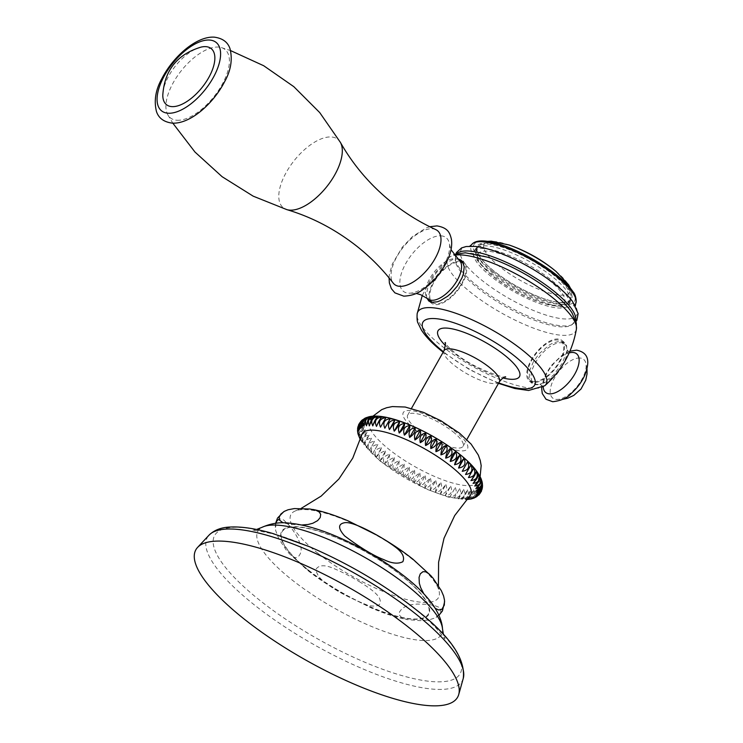 <?xml version="1.0" encoding="UTF-8"?>
<svg xmlns="http://www.w3.org/2000/svg" width="743" height="743" viewBox="0 0 743 743"><rect width="100%" height="100%" fill="white"/><g stroke="black" fill="none" stroke-linecap="round" stroke-linejoin="round"><path stroke-width="0.56" stroke-dasharray="3.71 2.79" d="M533.428 361.702L530.019 369.819L529.276 373.571L529.778 379.812L532.146 383.342L534.904 384.623L537.523 384.772L543.644 382.831L553.628 374.964L562.21 363.346L566.705 351.764L566.649 345.876L565.674 343.749L564.104 342.244L559.34 341.26L552.978 343.015L549.458 344.891L539.009 353.844L533.428 361.702M426.863 298.073L426.436 295.101L427.643 288.284L431.219 280.306L436.633 272.319L446.45 262.864L452.942 259.493L457.744 258.898M556.739 296.132A67.325 18.909 29.4 0 1 570.912 325.323A67.325 18.909 29.4 0 1 477.47 287.838A67.325 18.909 29.4 0 1 455.292 260.171A67.325 18.909 29.4 0 1 487.594 257.171M561.578 302.707A54.304 15.25 -150.6 0 0 571.553 299.624A54.304 15.25 -150.6 0 0 543.635 266.978A54.304 15.25 -150.6 0 0 486.906 243.23A54.304 15.25 -150.6 0 0 476.932 246.314A54.304 15.25 -150.6 0 0 504.85 278.959A54.304 15.25 -150.6 0 0 561.578 302.707M483.916 248.543A54.304 15.25 -150.6 0 0 473.941 251.626A54.304 15.25 -150.6 0 0 501.85 284.272A54.304 15.25 -150.6 0 0 558.587 308.02A54.304 15.25 -150.6 0 0 568.562 304.936A54.304 15.25 -150.6 0 0 540.644 272.291A54.304 15.25 -150.6 0 0 483.916 248.543M548.622 279.842A49.54 13.913 29.4 0 1 555.309 305.41A49.54 13.913 29.4 0 1 493.881 276.721A49.54 13.913 29.4 0 1 487.185 251.153A49.54 13.913 29.4 0 1 548.622 279.842M460.465 261.127A26.042 12.417 128.5 0 0 433.42 282.052A26.042 12.417 -51.5 0 0 429.445 300.079M430.355 301.918A26.042 12.417 -51.5 0 0 431.581 303.246A26.042 12.417 -51.5 0 0 462.192 283.696A26.042 12.417 128.5 0 0 464.022 262.502L461.273 260.31M462.527 261.629A26.042 12.417 128.5 0 1 464.022 262.502M432.324 302.373A24.9 11.869 -51.5 0 0 436.076 303.692A24.9 11.869 -51.5 0 0 459.285 287.3A24.9 11.869 -51.5 0 0 463.567 263.607M463.316 263.394A24.9 11.869 -51.5 0 0 459.536 262.056A24.9 11.869 -51.5 0 0 436.132 278.727A24.9 11.869 -51.5 0 0 432.296 302.345M440.905 235.828A34.299 16.355 128.5 0 1 449.515 244.531A34.299 16.355 128.5 0 1 437.534 274.696A34.299 16.355 128.5 0 1 410.814 293.123A34.299 16.355 128.5 0 1 408.585 293.188A34.299 16.355 -51.5 0 1 405.799 263.431A34.299 16.355 -51.5 0 1 440.905 235.828M435.807 229.615A34.419 16.411 -51.5 0 0 432.231 228.77A34.419 16.411 -51.5 0 0 401.016 250.177A34.419 16.411 -51.5 0 0 393.205 283.102M177.038 120.245A43.763 20.869 -51.5 0 0 220.383 87.516A43.763 20.869 -51.5 0 0 221.358 47.589A43.763 20.869 -51.5 0 0 218.275 47.069A43.763 20.869 -51.5 0 0 179.527 73.009A43.763 20.869 -51.5 0 0 167.816 114.821A43.763 20.869 -51.5 0 0 177.038 120.245M201.056 47.106A35.868 17.108 -51.5 0 0 162.791 95.15M452.914 431.692A31.754 8.916 29.4 0 1 463.038 446.283A31.754 8.916 29.4 0 1 417.826 429.686A31.754 8.916 29.4 0 1 407.703 415.105A31.754 8.916 29.4 0 1 452.914 431.692M477.916 481.975A62.245 17.479 -150.6 0 1 443.562 480.062A62.245 17.479 -150.6 0 1 389.248 449.543A62.245 17.479 29.4 0 1 369.466 420.863A62.245 17.479 29.4 0 1 458.032 453.471A62.245 17.479 -150.6 0 1 477.916 481.975L480.117 476.616M385.524 451.01C384.196 455.914 382.413 459.081 380.175 460.511C377.788 455.385 379.571 452.218 385.524 451.01L380.175 460.511M361.757 434.878A62.245 17.479 29.4 0 0 382.069 462.295A62.245 17.479 -150.6 0 0 469.92 495.832M482.532 485.681L482.105 483.275L482.551 484.965M481.975 489.479L481.845 485.068L482.328 488.29M480.21 493.166L481.185 490.259L481.111 486.6L481.798 489.377L481.288 491.448M477.47 496.045L479.374 493.018L479.913 487.863L480.712 490.761L479.059 494.671M474.34 497.912L477.48 493.919L478.241 488.848L478.947 493.278L477.535 495.776L475.176 497.531M476.133 489.544C478.316 494.234 476.532 497.392 470.774 499.045C473.932 498.005 475.724 494.838 476.133 489.544L470.774 499.045M473.588 489.953C475.873 494.819 474.09 497.986 468.239 499.445C471.034 498.265 472.817 495.098 473.588 489.953L468.239 499.445M470.635 490.055C473.003 495.098 471.211 498.265 465.285 499.556C467.709 498.209 469.492 495.042 470.635 490.055L465.285 499.556M467.301 489.869C469.706 495.061 467.914 498.228 461.942 499.361C464.004 497.838 465.787 494.68 467.301 489.869L461.942 499.361M463.604 489.377C466.01 494.717 464.226 497.884 458.245 498.878C459.926 497.169 461.709 494.002 463.604 489.377L458.245 498.878M459.573 488.597C461.96 494.058 460.177 497.225 454.224 498.098L459.573 488.597L454.224 498.098M455.255 487.538C457.577 493.101 455.793 496.268 449.905 497.039L455.255 487.538L449.905 497.039M450.667 486.201C452.896 491.838 451.112 495.005 445.317 495.692C445.884 493.352 447.667 490.194 450.667 486.201L445.317 495.692M445.856 484.585C447.964 490.296 446.181 493.463 440.506 494.086C440.72 491.522 442.503 488.355 445.856 484.585L440.506 494.086M440.868 482.727C442.809 488.485 441.026 491.652 435.509 492.228C435.379 489.433 437.163 486.266 440.868 482.727L435.509 492.228M435.723 480.628C437.478 486.405 435.695 489.572 430.373 490.129C429.909 487.102 431.692 483.934 435.723 480.628L430.373 490.129M430.476 478.306C432.017 484.092 430.234 487.259 425.126 487.807C424.355 484.547 426.138 481.38 430.476 478.306L425.126 487.807M425.163 475.789C426.473 481.548 424.68 484.715 419.814 485.29C418.755 481.789 420.538 478.622 425.163 475.789L419.814 485.29M419.841 473.077C420.872 478.798 419.089 481.966 414.483 482.579C413.164 478.863 414.947 475.696 419.841 473.077L414.483 482.579M414.529 470.217C415.281 475.873 413.489 479.04 409.179 479.718C407.619 475.761 409.402 472.594 414.529 470.217L409.179 479.718M409.291 467.217C409.727 472.789 407.944 475.957 403.941 476.709C402.167 472.539 403.951 469.372 409.291 467.217L403.941 476.709M404.164 464.096C404.266 469.576 402.483 472.743 398.815 473.597C396.846 469.214 398.629 466.047 404.164 464.096L398.815 473.597M399.177 460.892C398.945 466.251 397.161 469.418 393.827 470.393C391.71 465.805 393.493 462.638 399.177 460.892L393.827 470.393M394.394 457.623C393.799 462.852 392.007 466.019 389.035 467.124C386.797 462.341 388.58 459.174 394.394 457.623L389.035 467.124M389.824 454.317C388.868 459.397 387.084 462.564 384.475 463.818C382.143 458.868 383.927 455.7 389.824 454.317L384.475 463.818M470.895 464.988L465.545 474.489M473.811 468.071L468.461 477.573M476.319 471.043L470.969 480.545M478.399 473.867L473.05 483.359M480.024 476.523L474.675 486.015M481.195 478.984L475.836 488.485M481.891 481.25L476.532 490.742M482.105 483.275L476.755 492.776M481.845 485.068L476.495 494.569M481.111 486.6L475.761 496.101M479.913 487.863L474.554 497.364M478.241 488.848L472.892 498.349M381.531 447.713C379.822 452.431 378.038 455.598 376.172 457.205C373.766 451.939 375.549 448.772 381.531 447.713L376.172 457.205M377.862 444.453L372.503 453.954C370.107 448.558 371.89 445.391 377.862 444.453L372.503 453.954M374.556 441.277L369.197 450.778C366.847 445.261 368.63 442.094 374.556 441.277L369.197 450.778M371.63 438.184L366.28 447.685C364.005 442.085 365.788 438.918 371.63 438.184L366.28 447.685M369.122 435.222C365.937 439.113 364.154 442.28 363.773 444.723C361.6 439.039 363.392 435.872 369.122 435.222L363.773 444.723M367.051 432.398C363.513 436.057 361.73 439.224 361.702 441.899C359.668 436.16 361.451 432.993 367.051 432.398L361.702 441.899M365.426 429.742C361.553 433.169 359.77 436.336 360.067 439.243C358.219 433.485 360.002 430.318 365.426 429.742L360.067 439.243M364.256 427.271C360.067 430.466 358.284 433.633 358.906 436.773C357.253 430.996 359.036 427.829 364.256 427.271L358.906 436.773M357.792 432.955L358.507 427.838L360.466 425.804L363.559 425.015L358.878 429.612L357.931 433.587M357.587 428.795L359.306 424.68L363.346 422.981L359.287 426.176L357.559 430.086M358.813 424.318L360.81 422.024L363.606 421.197L360.485 423.083L358.126 426.287M360.726 421.42L364.339 419.656L359.891 422.6M363.346 419.145L365.547 418.393L362.63 419.721M317.976 553.349A84.665 23.776 29.4 0 1 295.38 510.915A84.665 23.776 29.4 0 1 411.529 558.69A84.665 23.776 -150.6 0 1 439.271 591.995A84.665 23.776 -150.6 0 1 399.205 597.381A84.665 23.776 -150.6 0 1 317.976 553.349M435.222 608.341L430.178 603.047L423.77 593.722M438.686 607.152L434.153 605.359L426.454 604.31L417.129 604.059L410.814 604.737L405.827 606.288L401.879 608.777L399.483 611.991L399.288 614.972L402.065 617.972L407.396 619.634L419.879 620.646L428.442 620.08L435.222 617.888L439.745 614.136L440.766 611.981L440.794 609.919L438.686 607.152M360.476 582.363C350.427 576.206 341.028 571.386 332.27 567.893C324.254 564.689 318.84 565.117 316.035 569.184C316.444 574.525 320.261 579.531 327.514 584.23C336.18 591.01 349.795 598.106 368.352 605.508C378.122 607.263 381.902 605.062 379.71 598.904C378.382 594.976 371.964 589.459 360.476 582.363M275.783 523.267L275.672 530.511L278.783 538.703L286.185 549.969L289.51 553.869L293.327 556.832C298.398 560.259 302.345 551.9 300.841 547.08C299.708 540.95 296.039 533.957 289.835 526.1L283.659 519.979L280.9 518.967L279.145 519.153M301.612 525.004L290.968 524.502L283.064 522.84M308.828 570.373A83.885 23.562 -150.6 0 0 412.857 618.947A83.885 23.562 -150.6 0 0 401.526 575.658A83.885 23.562 -150.6 0 0 297.497 527.075A83.885 23.562 -150.6 0 0 308.828 570.373M363.559 425.015L358.21 434.516M363.346 422.981L357.987 432.482M363.606 421.197L358.247 430.689M364.339 419.656L358.99 429.157M365.547 418.393L360.188 427.894M367.209 417.417L361.86 426.909M369.327 416.721L363.968 426.213M371.862 416.312L366.513 425.813M374.816 416.21L369.466 425.711M378.159 416.396L372.8 425.897M381.856 416.888L376.497 426.389M385.877 417.668L380.527 427.16M561.847 340.405A26.042 12.417 -51.5 0 1 560.008 361.6A26.042 12.417 128.5 0 1 529.397 381.15A26.042 12.417 128.5 0 1 531.236 359.956A26.042 12.417 -51.5 0 1 561.847 340.405L564.596 342.597M533.892 381.596A24.9 11.869 -51.5 0 0 557.296 364.924A24.9 11.869 -51.5 0 0 561.132 341.306A24.9 11.869 -51.5 0 0 557.352 339.96A24.9 11.869 -51.5 0 0 533.948 356.631A24.9 11.869 -51.5 0 0 530.112 380.258A24.9 11.869 -51.5 0 0 533.892 381.596M561.132 341.306L564.624 344.083A24.9 11.869 128.5 0 0 560.844 342.746A24.9 11.869 -51.5 0 0 537.44 359.417A24.9 11.869 -51.5 0 0 533.604 383.035A24.9 11.869 -51.5 0 0 537.384 384.382A24.9 11.869 128.5 0 0 540.783 384.02L539.873 384.168L543.244 386.852L543.189 386.081A24.77 11.814 -51.5 0 0 543.217 386.945M564.624 344.083A24.9 11.869 128.5 0 1 567.197 350.863A24.9 11.869 128.5 0 1 540.783 384.02M570.373 352.609A24.77 11.814 -51.5 0 0 569.742 352.739A24.77 11.814 -51.5 0 0 543.189 386.081M579.828 358.015A24.77 11.814 -51.5 0 0 554.659 377.611A24.77 11.814 -51.5 0 0 556.061 399.4A24.77 11.814 -51.5 0 0 556.488 399.437A24.77 11.814 128.5 0 0 577.636 385.775A24.77 11.814 128.5 0 0 585.605 362.305A24.77 11.814 128.5 0 0 579.828 358.015M544.795 385.728A73.622 20.674 29.4 0 1 441.305 345.662A73.622 20.674 29.4 0 1 417.148 313.797M576.401 329.14A73.39 20.609 29.4 0 1 538.108 329.799A73.39 20.609 29.4 0 1 471.22 292.798A73.39 20.609 29.4 0 1 449.181 257.45L449.181 257.45A73.39 20.609 29.4 0 1 454.335 255.248M498.748 382.905A64.112 18.008 29.4 0 1 443.413 351.727M457.01 253.567A68.356 19.197 -150.6 0 0 455.218 258.211A68.356 19.197 -150.6 0 0 477.749 286.306A68.356 19.197 29.4 0 0 572.621 324.366A68.356 19.197 29.4 0 0 575.667 320.428M575.24 305.475L572.351 301.156A66.368 18.64 29.4 0 1 554.492 317.419A66.368 18.64 29.4 0 1 482.151 280.51A66.368 18.64 -150.6 0 1 475.214 246.416L470.022 246.184M575.723 303.311A59.784 16.792 29.4 0 1 543.217 302.15A59.784 16.792 29.4 0 1 490.371 272.588A59.784 16.792 29.4 0 1 471.619 244.651M492.33 271.149A57.759 16.225 29.4 0 1 484.529 241.336A57.759 16.225 29.4 0 1 556.154 274.789A57.759 16.225 29.4 0 1 563.956 304.602A57.759 16.225 29.4 0 1 492.33 271.149M487.102 241.345L483.21 242.339L477.591 247.085A53.347 14.981 29.4 0 0 494.597 271.594A53.347 14.981 -150.6 0 0 570.55 299.466L569.528 301.286A53.347 14.981 -150.6 0 1 493.566 273.415A53.347 14.981 29.4 0 1 476.569 248.905A53.347 14.981 29.4 0 1 552.523 276.777A53.347 14.981 -150.6 0 1 569.528 301.286C563.974 314.856 520.174 297.897 493.306 276.517C478.752 264.675 473.17 255.471 476.569 248.905L477.591 247.085A53.347 14.981 29.4 0 1 553.544 274.956A53.347 14.981 -150.6 0 1 570.55 299.466L571.701 292.175L570.531 288.358M556.015 271.436A49.094 13.792 -150.6 0 1 559.813 295.092A49.094 13.792 -150.6 0 1 499.77 266.718A49.094 13.792 29.4 0 1 509.094 244.995M459.025 259.985A24.9 11.869 128.5 0 0 455.245 258.638A24.9 11.869 -51.5 0 0 431.841 275.309A24.9 11.869 -51.5 0 0 428.005 298.927M340.396 142.387A43.763 20.869 128.5 0 0 331.164 136.972A43.763 20.869 -51.5 0 0 287.82 169.701A43.763 20.869 -51.5 0 0 286.844 209.628M445.447 345.597A46.744 13.133 -150.6 0 0 452.933 352.219A46.744 13.133 -150.6 0 0 502.937 377.992M444.026 350.631A31.754 8.916 -150.6 0 0 454.149 365.222A31.754 8.916 -150.6 0 0 499.361 381.809M415.012 429.528A36.844 10.346 29.4 0 1 410.034 410.517A36.844 10.346 29.4 0 1 455.728 431.85A36.844 10.346 -150.6 0 1 460.706 450.871A36.844 10.346 -150.6 0 1 415.012 429.528M308.503 570.355A84.47 23.73 -150.6 0 0 413.257 619.272A84.47 23.73 -150.6 0 0 401.842 575.676A84.47 23.73 29.4 0 0 297.098 526.759A84.47 23.73 29.4 0 0 308.503 570.355M442.484 628.754A105.283 29.571 29.4 0 1 391.106 633.798A105.283 29.571 29.4 0 1 291.488 579.494A105.283 29.571 29.4 0 1 262.27 527.214M415.226 609.028A140.882 39.574 29.4 0 1 434.256 681.73A140.882 39.574 29.4 0 1 259.548 600.14A140.882 39.574 29.4 0 1 240.518 527.437A140.882 39.574 29.4 0 1 415.226 609.028M463.26 678.415A146.25 41.079 29.4 0 1 385.311 677.653A146.25 41.079 29.4 0 1 253.976 604.607A146.25 41.079 29.4 0 1 209.024 535.155M498.488 383.36L469.725 369.726L443.153 352.182M422.303 295.398L433.41 274.78L449.181 257.45L453.843 254.608M455.292 260.171L455.896 253.874M570.912 325.323L575.983 321.533M473.941 251.626L476.932 246.314M568.562 304.936L571.553 299.624M431.581 303.246L428.832 301.054M449.515 244.531L451.01 249.713M410.814 293.123L416.201 293.429M389.053 277.863L389.406 274.186L392.415 263.821L402.325 247.159L412.476 236.553L426.213 227.925L429.779 226.726M221.358 47.589L230.599 50.598M167.816 114.821L172.813 123.162M505.639 376.859C509.596 379.887 472.864 368.937 455.208 353.027C448.503 347.204 445.103 343.768 445.02 342.699M463.038 446.283L466.818 439.559M372.912 416.201L369.466 420.863M360.327 439.8L380.918 461.877L425.934 488.95L448.317 497.095L466.455 499.602M295.38 510.915L301.138 508.407M438.426 585.735L439.271 591.995M288.693 552.996L306.961 569.807C317.707 578.333 329.79 586.385 343.22 593.982L371.491 608.025C384.614 613.662 396.483 617.517 407.099 619.578M438.918 615.306L436.132 617.377M275.3 527.372L275.616 523.286M256.576 529.49L252.267 530.391L258.053 530.846L270.071 533.242C282.405 536.27 297.089 541.452 314.113 548.789C351.253 565.302 384.447 585.029 413.702 607.969C423.241 615.622 430.838 622.458 436.485 628.494L444.946 638.952L443.478 634.801M407.703 415.105L411.492 408.381M529.397 381.15L532.146 383.342M530.112 380.258L533.604 383.035M567.197 350.863L567.132 349.934L569.435 352.312M569.742 352.739L570.503 352.628M569.927 351.188L561.411 355.758L551.547 365.296L546.068 373.543L541.972 384.744L541.619 387.902M556.061 399.4L562.683 399.335M587.016 368.779L585.605 362.305"/><path stroke-width="1.11" d="M457.744 258.898L460.744 259.929L462.471 261.555L464.217 266.7L463.409 273.842L462.007 277.854L457.428 285.981L451.066 293.281L447.537 296.299L440.45 300.627L437.125 301.853L431.469 302.243L428.832 301.054L426.863 298.073M453.843 254.608L465.276 252.778L487.594 257.171A67.325 18.909 29.4 0 1 551.863 292.083A67.325 18.909 29.4 0 1 556.739 296.132C563.408 301.89 568.516 307.491 572.064 312.952L576.289 322.926L576.401 329.14A73.39 20.609 29.4 0 0 552.309 297.423A73.39 20.609 29.4 0 0 454.335 255.248M429.445 300.079A26.042 12.417 -51.5 0 0 430.355 301.918M460.465 261.127A26.042 12.417 128.5 0 1 462.527 261.629M463.567 263.607A24.9 11.869 -51.5 0 0 463.316 263.394L459.025 259.985A24.9 11.869 128.5 0 1 455.19 283.603A24.9 11.869 128.5 0 1 431.785 300.274A24.9 11.869 -51.5 0 1 428.005 298.927L420.77 294.748L416.201 293.429M428.005 298.927L432.296 302.345A24.9 11.869 -51.5 0 0 432.324 302.373M393.205 283.102A34.419 16.411 -51.5 0 0 399.79 286.334A34.419 16.411 -51.5 0 0 433.243 261.62A34.419 16.411 -51.5 0 0 435.807 229.615C420.259 222.482 405.678 213.501 392.063 202.663C370.599 185.378 353.38 165.29 340.396 142.387A43.763 20.869 128.5 0 1 328.675 184.208A43.763 20.869 128.5 0 1 289.928 210.148A43.763 20.869 -51.5 0 1 286.844 209.628C312.069 217.16 335.502 229.448 357.16 246.5C370.766 257.347 382.784 269.542 393.205 283.102M205.737 46.642A35.868 17.108 -51.5 0 0 201.056 47.106C177.215 54.295 164.463 70.306 162.791 95.15A35.868 17.108 -51.5 0 0 171.939 106.62A35.868 17.108 128.5 0 0 208.653 77.764A35.868 17.108 128.5 0 0 205.737 46.642M438.426 585.735L438.593 562.228L444.035 538.211L454.688 515.577L469.92 495.832A62.245 17.479 -150.6 0 0 450.843 466.214A62.245 17.479 29.4 0 0 394.839 435.092A62.245 17.479 29.4 0 0 361.757 434.878L352.749 458.143L338.901 478.984L321.18 496.092L301.138 508.407M454.567 464.756C460.53 463.53 462.313 460.363 459.917 455.255C457.679 456.685 455.896 459.852 454.567 464.756L459.917 455.255M467.588 461.802L462.239 471.303C468.211 470.356 469.994 467.198 467.588 461.802L462.239 471.303M470.895 464.988L465.545 474.489C471.471 473.653 473.254 470.486 470.895 464.988M473.811 468.071L468.461 477.573C474.313 476.839 476.096 473.672 473.811 468.071M476.319 471.043C475.938 473.495 474.155 476.662 470.969 480.545C476.709 479.876 478.501 476.709 476.319 471.043M478.399 473.867C478.362 476.542 476.579 479.709 473.05 483.359C478.65 482.755 480.433 479.588 478.399 473.867M480.024 476.523C480.322 479.43 478.538 482.597 474.675 486.015C480.099 485.448 481.882 482.281 480.024 476.523M369.085 416.758C387.911 412.133 431.423 431.897 459.183 453.88C470.393 462.666 477.73 471.034 481.195 478.994L481.195 478.994C481.808 482.133 480.024 485.3 475.836 488.485C481.065 487.928 482.848 484.761 481.195 478.984L482.114 481.891M481.891 481.25C482.801 484.622 481.018 487.789 476.532 490.742L479.634 489.953L481.594 487.928L482.439 484.984L482.17 482.179M482.3 482.811L482.523 485.801L481.64 488.355L479.718 490.77L476.755 492.776L480.795 491.077L482.207 488.578L482.532 485.681M482.513 486.971L480.73 491.541L476.495 494.569L480.34 492.832L481.975 489.479M481.288 491.448L478.994 494.346L475.761 496.101L478.39 495.228L480.21 493.166M479.059 494.671L474.554 497.364L477.47 496.045M476.755 496.621L474.34 497.912M473.932 498.098L471.127 498.971M463.92 458.552C462.053 460.168 460.27 463.335 458.57 468.053C464.551 466.976 466.335 463.808 463.92 458.552L458.57 468.053M360.327 439.8L357.987 433.866L357.541 430.791L357.987 432.482L357.587 428.795L357.773 427.466L358.247 430.689L358.005 426.993L358.813 424.318M357.559 430.086L357.541 430.791M358.126 426.287L357.773 427.466M359.891 422.6L358.293 426.389L358.99 429.157L358.915 425.498L360.726 421.42L359.389 425.005L360.188 427.894L360.299 424.29L362.129 420.241L364.924 418.225L362.556 419.99L361.154 422.498L361.86 426.909L362.157 423.38L364.033 419.331L366.03 417.724L368.974 416.786M362.63 419.721L361.46 420.659M365.77 417.854L364.924 418.225M369.327 416.721C363.568 418.374 361.785 421.541 363.968 426.213C364.386 420.919 366.169 417.752 369.327 416.721M371.862 416.312C366.002 417.789 364.219 420.956 366.513 425.813C367.293 420.659 369.076 417.492 371.862 416.312M374.816 416.21C368.881 417.51 367.098 420.677 369.466 425.711C370.608 420.714 372.392 417.547 374.816 416.21M378.159 416.396C372.178 417.547 370.395 420.714 372.8 425.897C374.323 421.077 376.107 417.919 378.159 416.396M381.856 416.888C375.874 417.891 374.082 421.058 376.497 426.389C378.401 421.755 380.184 418.588 381.856 416.888M385.877 417.668C379.924 418.55 378.141 421.718 380.527 427.16L385.877 417.668M390.205 418.727C384.307 419.507 382.524 422.674 384.846 428.228L390.205 418.727L384.846 428.228M394.784 420.064C388.988 420.761 387.196 423.928 389.434 429.565C392.443 425.572 394.227 422.405 394.784 420.064L389.434 429.565M399.595 421.68C393.92 422.312 392.137 425.47 394.245 431.172C397.607 427.401 399.39 424.234 399.595 421.68L394.245 431.172M404.591 423.538C399.075 424.123 397.291 427.29 399.242 433.039C402.947 429.491 404.731 426.324 404.591 423.538L399.242 433.039M409.737 425.637C404.406 426.203 402.622 429.37 404.378 435.138C408.418 431.822 410.201 428.655 409.737 425.637L404.378 435.138M414.984 427.959C409.867 428.516 408.083 431.683 409.625 437.46C413.972 434.376 415.755 431.209 414.984 427.959L409.625 437.46M420.287 430.476C415.411 431.061 413.628 434.228 414.938 439.977C419.563 437.135 421.355 433.968 420.287 430.476L414.938 439.977M425.618 433.188C421.012 433.81 419.228 436.968 420.269 442.689C425.154 440.07 426.937 436.903 425.618 433.188L420.269 442.689M430.921 436.048C426.603 436.726 424.82 439.893 425.572 445.549C430.708 443.162 432.491 439.995 430.921 436.048L425.572 445.549M436.16 439.057C432.157 439.819 430.373 442.977 430.81 448.558C436.16 446.385 437.943 443.218 436.16 439.057L430.81 448.558M441.296 442.169C437.618 443.032 435.835 446.199 435.937 451.67C441.472 449.719 443.255 446.552 441.296 442.169L435.937 451.67M446.274 445.373C442.939 446.357 441.156 449.524 440.924 454.874C446.608 453.119 448.391 449.952 446.274 445.373L440.924 454.874M451.066 448.642C448.085 449.756 446.302 452.924 445.716 458.143C451.521 456.583 453.314 453.416 451.066 448.642L445.716 458.143M455.626 451.948C453.016 453.211 451.233 456.378 450.277 461.449C456.183 460.066 457.967 456.899 455.626 451.948L450.277 461.449M423.77 593.722L420.64 587.555L419.312 583.209L419.071 577.348L420.269 573.865L422.953 571.683L425.655 571.804L428.952 573.8L432.974 578.082L441.323 590.666L443.608 596.025L444.528 600.307L444.305 605.155L441.797 609.371L438.853 610.049L435.222 608.341M279.145 519.153L277.093 520.657L275.783 523.267M283.064 522.84L279.591 520.221L279.108 517.286L280.845 514.063L284.374 511.323L288.08 509.763L294.274 508.584L309.794 508.992L315.803 510.2L319.184 511.955L320.707 514.323L320.205 517.574L317.632 520.62L312.812 523.267L308.15 524.474L301.612 525.004M368.509 530.604C378.986 535.982 387.995 541.508 395.527 547.173C402.437 552.355 404.87 557.204 402.845 561.708C398.072 564.132 391.793 563.463 384.01 559.711C373.72 555.829 360.578 547.888 344.603 535.889C338.037 528.459 337.954 524.084 344.362 522.766C348.421 521.865 356.464 524.474 368.509 530.604M197.601 547.396A150.207 42.184 29.4 0 0 243.76 618.724A150.207 42.184 -150.6 0 0 378.651 693.748A150.207 42.184 -150.6 0 0 458.719 694.529A150.207 42.184 -150.6 0 0 409.737 628.197A150.207 42.184 29.4 0 0 197.601 547.396L209.024 535.155A146.25 41.079 29.4 0 1 415.578 613.829A146.25 41.079 29.4 0 1 463.26 678.415C465.694 658.632 449.747 635.544 415.411 609.158C383.778 584.36 348.458 563.547 309.459 546.718L273.08 533.595C256.029 528.617 241.689 526.434 230.07 527.047C221.303 527.354 214.29 530.056 209.024 535.155M570.373 352.609A24.77 11.814 -51.5 0 1 572.844 352.451A24.77 11.814 128.5 0 1 574.859 373.943A24.77 11.814 128.5 0 1 549.504 393.874A24.77 11.814 -51.5 0 1 543.217 386.945M443.153 352.182L441.816 351.123C432.686 343.907 425.906 336.904 421.467 330.124L418.012 323.075C417.176 321.83 416.888 318.738 417.148 313.797A73.622 20.674 29.4 0 1 455.617 313.212A73.622 20.674 29.4 0 1 522.645 350.306A73.622 20.674 29.4 0 1 544.795 385.728C561.866 370.506 572.398 351.643 576.401 329.14M443.413 351.727A64.112 18.008 29.4 0 1 443.339 351.671A64.112 18.008 29.4 0 1 434.674 318.58A64.112 18.008 29.4 0 1 514.175 355.711A64.112 18.008 29.4 0 1 534.607 385.171A64.112 18.008 29.4 0 1 498.748 382.905M575.667 320.428A68.356 19.197 29.4 0 0 553.284 290.615A68.356 19.197 -150.6 0 0 457.01 253.567M455.896 253.874L456.546 252.481L461.607 247.893L466.149 246.527L475.214 246.416A66.368 18.64 -150.6 0 1 555.485 284.69A66.368 18.64 29.4 0 1 572.351 301.156L578.138 313.583L576.865 320.214L575.983 321.533M471.619 244.651L471.619 244.651A59.784 16.792 29.4 0 1 556.423 276.359A59.784 16.792 29.4 0 1 575.723 303.311L575.723 303.311C576.67 302.763 576.215 294.887 572.946 291.637C569.51 286.501 564.011 280.919 556.461 274.901C528.124 252.518 480.99 232.355 471.619 244.651L469.437 246.49M509.094 244.995A49.094 13.792 29.4 0 1 554.018 269.811A49.094 13.792 -150.6 0 1 556.015 271.436L553.396 269.3C540.012 258.675 525.245 250.567 509.094 244.995L491.281 241.159L487.102 241.345M209.452 40.038A43.763 20.869 128.5 0 1 213.018 78.015A43.763 20.869 128.5 0 1 168.224 113.224A43.763 20.869 -51.5 0 1 164.658 75.247A43.763 20.869 -51.5 0 1 209.452 40.038M502.937 377.992A46.744 13.133 -150.6 0 0 504.581 355.163A46.744 13.133 -150.6 0 0 450.286 328.508A46.744 13.133 -150.6 0 0 445.447 345.597M466.818 439.559L499.361 381.809A31.754 8.916 -150.6 0 0 489.238 367.228A31.754 8.916 -150.6 0 0 444.026 350.631C445.531 344.511 445.865 341.864 445.02 342.699M262.27 527.214A105.283 29.571 29.4 0 1 407.823 586.125A105.283 29.571 29.4 0 1 442.484 628.754C442.234 623.293 439.8 614.637 432.5 604.235C425.813 595.087 416.777 586.013 405.381 577.032C383.917 560.222 360.141 546.346 334.053 535.397C317.289 528.412 302.132 524.307 288.581 523.063C279.702 522.023 270.935 523.406 262.27 527.214L256.576 529.49M544.795 385.728L528.589 390.484L514.825 388.505L498.488 383.36M417.148 313.797L422.303 295.398M575.286 306.135L575.723 303.311M570.531 288.358L568.534 284.699L556.015 271.436M451.01 249.713L459.025 259.985M429.779 226.726L436.958 225.909C448.438 227.822 449.849 233.302 451.382 239.079C452.273 244.902 451.261 251.292 448.345 258.239C443.887 268.641 437.2 277.733 428.274 285.516C421.207 290.736 416.944 295.38 403.793 296.16L394.904 292.863L391.338 288.628L389.378 282.981L389.053 277.863M230.599 50.598L263.709 65.737L293.819 86.671L319.722 112.583L340.396 142.387M172.265 123.134C189.929 124.22 213.027 104.104 224.497 81.916C230.869 70.613 232.708 59.551 230.014 48.732C227.822 42.091 222.556 38.237 214.235 37.15C196.57 36.073 173.472 56.18 161.993 78.368C155.631 89.671 153.792 100.732 156.476 111.561C158.677 118.193 163.943 122.056 172.265 123.134M172.813 123.162L194.982 152.046L222.12 176.704L253.168 196.152L286.844 209.628M499.361 381.809C502.277 378.271 504.367 376.617 505.639 376.859M480.117 476.616L481.176 465.62L480.266 460.511L478.297 455.032L471.108 444.1L459.583 433.225L441.008 420.817L423.575 412.411L405.149 407.025L392.341 406.579L386.592 407.74L381.744 409.616L372.912 416.201M466.455 499.602L471.016 498.999M481.473 491.049L481.111 491.81M479.374 494.336L478.641 495.107M358.628 424.708L358.99 423.947M312.831 509.457C323.437 511.518 335.307 515.373 348.439 521.01L376.71 535.053C390.131 542.65 402.214 550.702 412.959 559.228L431.228 576.039M444.62 601.663L442.429 610.932L438.918 615.306M275.616 523.286L277.492 518.103L283.789 511.658M443.478 634.801L442.484 628.754M458.719 694.529L463.26 678.415M411.492 408.381L444.026 350.631M569.435 352.312L570.494 352.628L569.742 352.739M541.619 387.902L542.251 393.502L546.021 399.26L552.708 401.731C561.114 400.728 567.271 397.988 571.181 393.511C577.255 388.097 581.871 381.818 585.029 374.686C588.818 364.219 590.759 353.036 576.624 350.157L569.927 351.188M562.683 399.335L567.754 398.192L573.782 395.406L580.998 389.026L585.753 380.221L587.044 373.878L587.016 368.779"/></g></svg>
